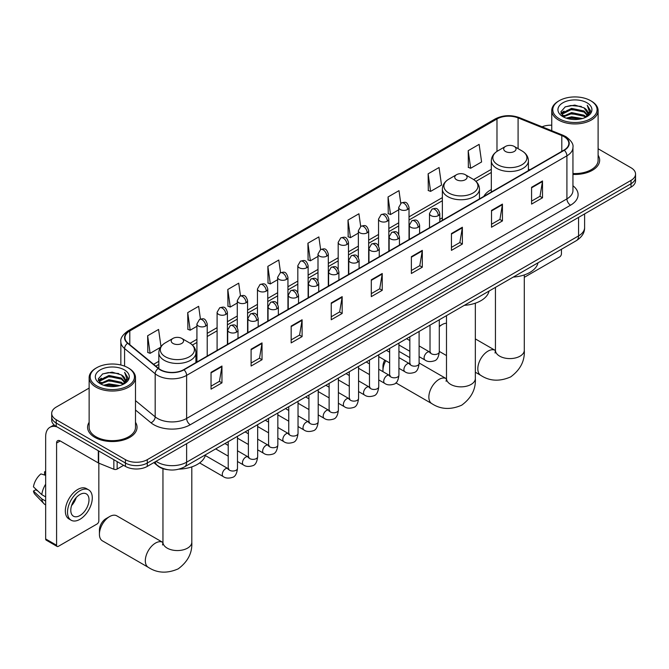 <?xml version="1.0" encoding="UTF-8"?>
<svg xmlns="http://www.w3.org/2000/svg" width="669" height="669" viewBox="0 0 669 669"><rect width="100%" height="100%" fill="white"/><g stroke="black" fill="none" stroke-linecap="round" stroke-linejoin="round"><path stroke-width="1" d="M442.368 217.81A27.304 15.763 0 0 0 439.801 219.382M491.322 189.544A27.304 15.763 0 0 0 483.829 196.377M167.718 469.688A15.454 8.923 180 0 1 157.943 466.042L153.811 462.63M89.136 388.079L56.221 407.087A15.454 8.923 0 0 0 51.697 413.392L51.697 420.124A15.454 8.923 0 0 0 56.221 426.437L125.429 466.393A15.454 8.923 0 0 0 147.289 466.393L631.026 187.111A15.454 8.923 0 0 0 635.55 180.797L635.55 177.436A15.454 8.923 0 0 1 631.026 183.741A15.454 8.923 0 0 0 635.55 177.436L635.55 174.065A15.454 8.923 0 0 0 631.026 167.76L598.111 148.761M51.697 413.392A15.454 8.923 0 0 0 56.221 419.706L125.429 459.662A15.454 8.923 0 0 0 147.289 459.662L147.289 463.023L631.026 183.741L147.289 463.023A15.454 8.923 0 0 1 125.429 463.023A15.454 8.923 0 0 0 147.289 463.023L147.289 466.393M56.221 419.706L56.221 423.067L125.429 463.023L56.221 423.067A15.454 8.923 0 0 1 51.697 416.762A15.454 8.923 0 0 0 56.221 423.067L56.221 426.437M89.136 422.306A24.728 14.275 0 0 0 87.589 427.274A24.728 14.275 0 0 0 94.831 437.367A24.728 14.275 0 0 0 121.783 440.461A24.728 14.275 0 0 0 137.045 427.274A24.728 14.275 0 0 0 135.498 422.306A24.728 14.275 0 0 1 137.045 427.274A24.728 14.275 0 0 1 121.783 440.461A24.728 14.275 0 0 1 94.831 437.367A24.728 14.275 0 0 1 87.589 427.274A24.728 14.275 0 0 1 89.136 422.306M564 136.635A16.482 9.517 180 0 1 568.826 143.367A16.482 9.517 180 0 1 564 150.09L183.716 369.648A16.482 9.517 180 0 1 158.553 368.376L127.946 343.147A16.482 9.517 180 0 1 124.969 337.686A16.482 9.517 180 0 1 129.794 330.954L496.983 118.965A16.482 9.517 180 0 1 518.09 117.903L561.801 135.564A16.482 9.517 180 0 1 564 136.635M564.293 136.468A16.901 9.759 0 0 0 562.035 135.372L518.333 117.702A16.901 9.759 0 0 0 496.691 118.798L129.502 330.787A16.901 9.759 0 0 0 127.612 343.281L158.219 368.519A16.901 9.759 0 0 0 184 369.823L564.293 150.266A16.901 9.759 0 0 0 564.293 136.468M211.036 372.34L211.036 389.166L221.957 382.86L221.957 366.035L211.036 372.34M211.036 386.18L219.449 381.322L221.916 366.595A4.123 2.383 -120 0 0 221.957 366.035M219.373 381.363L221.957 382.86M251.101 349.21L251.101 366.035L262.031 359.721L262.031 342.904L251.101 349.21M251.101 363.05L259.513 358.191L261.98 343.456A4.123 2.383 -120 0 0 262.031 342.904M259.447 358.233L262.031 359.721M291.166 326.079L291.166 342.904L302.095 336.591L302.095 319.765L291.166 326.079M291.166 339.919L299.587 335.06L302.053 320.326A4.123 2.383 -120 0 0 302.095 319.765M299.511 335.102L302.095 336.591M331.239 302.94L331.239 319.765L342.168 313.46L342.168 296.635L331.239 302.94M331.239 316.78L339.651 311.921L342.118 297.195A4.123 2.383 -120 0 0 342.168 296.635M339.584 311.963L342.168 313.46M531.579 187.278L531.579 204.104L542.509 197.79L542.509 180.965L531.579 187.278M531.579 201.118L540 196.26L542.467 181.525A4.123 2.383 -120 0 0 542.509 180.965M539.925 196.301L542.509 197.79M491.514 210.409L491.514 227.234L502.436 220.929L502.436 204.104L491.514 210.409M491.514 224.249L499.927 219.39L502.394 204.655A4.123 2.383 -120 0 0 502.436 204.104M499.852 219.432L502.436 220.929M451.441 233.54L451.441 250.365L462.371 244.06L462.371 227.234L451.441 233.54M451.441 247.379L459.862 242.521L462.329 227.794A4.123 2.383 -120 0 0 462.371 227.234M459.787 242.563L462.371 244.06M411.376 256.679L411.376 273.504L422.306 267.19L422.306 250.365L411.376 256.679M411.376 270.519L419.789 265.66L422.256 250.925A4.123 2.383 -120 0 0 422.306 250.365M419.714 265.702L422.306 267.19M371.303 279.809L371.303 296.635L382.233 290.329L382.233 273.504L371.303 279.809M371.303 293.649L379.724 288.791L382.191 274.056A4.123 2.383 -120 0 0 382.233 273.504M379.649 288.832L382.233 290.329M572.948 174.417A24.728 14.275 0 0 0 599.658 160.192A24.728 14.275 0 0 0 598.111 155.225A24.728 14.275 0 0 1 599.658 160.192A24.728 14.275 0 0 1 572.948 174.417M147.289 459.662L631.026 180.379A15.454 8.923 0 0 0 635.55 174.065M551.749 125.203A15.454 8.923 0 0 0 542.049 126.792M240.497 295.857L238.716 283.171L227.786 289.485L227.962 306.21M200.432 319.046L198.651 306.31L187.721 312.615L187.897 329.34M160.986 346.567L158.578 329.441L147.648 335.754L147.824 352.471M360.691 226.415L358.918 213.771L347.997 220.084L348.173 236.809M400.764 203.309L398.992 190.64L388.062 196.954L388.237 213.67M428.135 173.815L430.602 191.393L441.523 185.087L439.056 167.509L428.135 173.815L428.311 190.54M468.2 150.684L470.667 168.262L481.596 161.957L479.129 144.37L468.2 150.684L468.375 167.409M280.562 272.684L278.781 260.04L267.859 266.354L268.035 283.071M320.627 249.537L318.854 236.91L307.924 243.215L308.1 259.94M307.924 243.215L310.391 260.793L318.001 256.403M310.391 260.793L307.924 259.873M347.997 220.084L350.464 237.662L358.358 233.105M350.464 237.662L347.997 236.742M388.062 196.954L390.529 214.532L398.716 209.798M390.529 214.532L388.062 213.603M430.602 191.393L428.135 190.473M470.667 168.262L468.2 167.342M267.859 266.354L270.326 283.932L277.643 279.709M270.326 283.932L267.859 283.004M227.786 289.485L230.253 307.063L237.278 303.007M230.253 307.063L227.786 306.143M187.721 312.615L190.188 330.193L196.92 326.305M190.188 330.193L187.721 329.273M147.648 335.754L150.115 353.332L160.426 347.378M150.115 353.332L147.648 352.404M524.295 277.334L559.627 256.929A2.576 1.489 120 0 0 561.45 253.777L561.45 249.269M559.267 118.756A22.152 12.786 0 0 0 590.593 118.756A22.152 12.786 0 0 0 590.593 100.676L591.321 101.094A23.181 13.38 0 0 1 598.111 110.561A23.181 13.38 0 0 1 583.803 122.92A23.181 13.38 0 0 1 558.54 120.019A23.181 13.38 0 0 1 551.749 110.561A23.181 13.38 0 0 1 558.54 101.094L559.267 100.676A22.152 12.786 0 0 0 559.267 118.756M572.948 173.522A23.181 13.38 0 0 0 598.111 160.192L598.111 110.561M566.25 118.154L571.594 116.782L582.431 118.522M567.78 118.622L571.594 117.836L580.851 118.915M562.93 116.423L571.594 112.576L584.037 115.202L586.036 116.866M563.449 116.874L571.594 113.63L584.037 116.255L585.484 117.359M562.203 115.72L562.487 112.927L571.594 108.37L584.037 110.995L587.441 114.859M562.085 115.21L562.487 113.981L571.594 109.423L584.037 112.049L587.198 115.361M585.35 117.468A12.878 7.434 0 0 0 587.808 113.103A12.878 7.434 0 0 0 584.037 107.843L587.8 113.354M586.947 102.775A17.001 9.818 0 0 0 562.947 102.758A17.001 9.818 0 0 0 562.83 116.615A17.001 9.818 0 0 0 562.905 116.657A17.001 9.818 0 0 0 587.022 116.615A17.001 9.818 0 0 0 586.947 102.775M584.037 107.843L574.78 105.083L565.272 106.831L560.865 111.815L563.791 117.125M586.404 116.958L590.51 111.748L590.593 110.811L587.248 105.225L589.356 111.48L585.484 117.41M591.321 101.094L590.593 100.676A22.152 12.786 0 0 0 559.267 100.676M587.248 105.225L590.593 111.021M565.054 106.94L570.874 105.501L581.302 106.438M561.032 113.705L562.93 112.216M567.111 110.435L570.874 109.708L580.935 110.536M567.111 114.642L570.874 113.914L580.935 114.742M567.889 118.647L570.874 118.12L580.834 118.923M560.923 113.295L564.042 111.079M562.579 116.122L564.042 115.285M446.491 323.219A14.425 8.329 120 0 0 442.117 324.607L439.29 326.238L442.117 324.607A14.425 8.329 120 0 0 439.29 326.706M505.496 151.478A6.18 3.571 0 0 0 514.244 151.478A6.18 3.571 0 0 0 514.244 146.436L521.92 150.868A17.034 9.834 0 0 1 521.92 164.775A17.034 9.834 0 0 1 497.828 164.775A17.034 9.834 0 0 1 497.828 150.868C493.63 153.36 491.464 156.671 491.322 160.794A18.548 10.704 0 0 0 496.758 168.362A18.548 10.704 0 0 0 516.97 170.687A18.548 10.704 0 0 0 528.418 160.794C528.276 156.671 526.11 153.36 521.92 150.868L514.244 146.436A6.18 3.571 0 0 0 505.496 146.436A6.18 3.571 0 0 0 505.496 151.478M513.274 277.083A28.332 16.357 0 0 0 538.001 262.808M385.821 360.716A14.425 8.329 120 0 0 382.961 370.534L382.961 366.328A9.274 5.352 -60 0 1 384.75 360.098M382.961 370.534A14.425 8.329 120 0 0 383.011 371.688M456.542 179.744A6.18 3.571 0 0 0 465.281 179.744A6.18 3.571 0 0 0 465.29 174.701L472.958 179.133A17.034 9.834 0 0 1 472.958 193.04A17.034 9.834 0 0 1 448.866 193.04A17.034 9.834 0 0 1 448.866 179.133C444.676 181.625 442.51 184.937 442.368 189.059A18.548 10.704 0 0 0 447.804 196.627A18.548 10.704 0 0 0 468.007 198.952A18.548 10.704 0 0 0 479.456 189.059C479.322 184.937 477.156 181.625 472.958 179.133L465.29 174.701A6.18 3.571 0 0 0 456.542 174.701A6.18 3.571 0 0 0 456.542 179.744M464.319 305.348A28.332 16.357 0 0 0 489.039 291.074M409.838 357.622L400.371 352.153A14.425 8.329 120 0 0 398.925 351.601M99.422 534.238L99.422 530.032A9.274 5.352 -60 0 1 105.978 518.676L109.624 516.568A14.425 8.329 120 0 0 99.422 534.238A14.425 8.329 120 0 0 102.407 540.845L148.309 567.337A14.425 8.329 -60 0 1 146.093 555.78A14.425 8.329 -60 0 1 155.517 543.069A14.425 8.329 -60 0 1 162.734 542.358L162.952 542.475M173.003 343.448A6.18 3.571 0 0 0 181.742 343.448A6.18 3.571 0 0 0 181.742 338.397L189.419 342.829A17.034 9.834 0 0 1 189.419 356.744A17.034 9.834 0 0 1 165.327 356.744A17.034 9.834 0 0 1 165.327 342.829C161.129 345.321 158.963 348.633 158.829 352.764A18.548 10.704 0 0 0 164.265 360.332A18.548 10.704 0 0 0 184.468 362.648A18.548 10.704 0 0 0 195.917 352.764C195.783 348.633 193.617 345.321 189.419 342.829L181.742 338.397A6.18 3.571 0 0 0 173.003 338.397A6.18 3.571 0 0 0 173.003 343.448M178.999 469.136A28.332 16.357 0 0 0 205.5 454.769M162.734 542.358L116.832 515.858A14.425 8.329 120 0 0 109.624 516.568L105.978 518.676M117.142 461.61L117.142 469.069L123.606 465.34M56.99 426.881A20.605 11.9 -120 0 0 49.924 427.307A20.605 11.9 -120 0 0 45.659 436.74L45.659 538.946L56.589 545.26L56.589 443.045A5.151 2.977 60 0 1 57.651 440.687A5.151 2.977 60 0 1 60.227 440.946L98.318 462.931L98.318 450.739M56.589 545.26A2.576 1.489 120 0 0 57.116 546.439L46.194 540.126A2.576 1.489 -60 0 1 45.659 538.946M57.116 546.439A2.576 1.489 120 0 0 58.404 546.305L97.022 524.019A2.576 1.489 120 0 0 98.836 520.858L98.836 463.174M117.142 469.069A2.576 1.489 180 0 1 113.847 469.237L98.661 463.099A2.576 1.489 180 0 1 98.318 462.931M79.895 515.565A12.878 7.434 120 0 0 88.308 504.217A12.878 7.434 120 0 0 86.334 493.889A12.878 7.434 120 0 0 79.895 494.533A12.878 7.434 120 0 0 71.483 505.881A12.878 7.434 120 0 0 73.456 516.2A12.878 7.434 120 0 0 79.895 515.565M71.575 505.58A12.878 7.434 120 0 0 76.199 497.577M45.659 472.147L44.564 471.812L44.564 474.396L45.659 475.032M88.659 489.875L86.468 488.613A17.511 10.11 120 0 0 77.713 489.482A17.511 10.11 120 0 0 66.273 504.919A17.511 10.11 120 0 0 68.957 518.952L71.14 520.214A17.511 10.11 120 0 0 79.895 519.345A17.511 10.11 120 0 0 91.344 503.916A17.511 10.11 120 0 0 88.659 489.875A17.511 10.11 120 0 0 79.895 490.745A17.511 10.11 120 0 0 68.455 506.182A17.511 10.11 120 0 0 71.14 520.214M45.659 484.189A17.001 9.818 120 0 0 41.787 494.659L33.45 486.856A13.397 7.735 120 0 1 40.926 473.911L45.659 475.35M45.659 496.891L41.787 494.659M37.957 491.079L35.691 489.775L33.45 491.063L41.787 498.865L45.659 501.098M41.787 498.865A17.001 9.818 120 0 0 43.886 503.615A17.001 9.818 120 0 0 45.174 504.627L45.659 504.911M45.659 471.511A13.397 7.735 120 0 0 44.564 471.812M33.45 491.063A13.397 7.735 120 0 0 35.031 494.399L43.886 503.615M96.654 385.846A22.152 12.786 0 0 0 127.98 385.846A22.152 12.786 0 0 0 127.98 367.758L128.707 368.176A23.181 13.38 0 0 1 135.498 377.642A23.181 13.38 0 0 1 121.189 390.01A23.181 13.38 0 0 1 95.926 387.108A23.181 13.38 0 0 1 89.136 377.642A23.181 13.38 0 0 1 95.926 368.176L96.654 367.758A22.152 12.786 0 0 0 96.654 385.846M89.136 377.642L89.136 427.274A23.181 13.38 0 0 0 95.926 436.74A23.181 13.38 0 0 0 121.189 439.642A23.181 13.38 0 0 0 135.498 427.274L135.498 377.642M103.636 385.244L108.988 383.872L119.818 385.612M105.167 385.704L108.988 384.926L118.237 386.005M100.308 383.529L108.988 379.666L121.424 382.292L123.422 383.947M100.835 383.964L108.988 380.72L121.424 383.345L122.87 384.449M99.589 382.81L99.882 380.017L108.988 375.46L121.424 378.085L124.827 381.949M99.48 382.292L99.882 381.071L108.988 376.513L121.424 379.139L124.585 382.451M122.736 384.558A12.878 7.434 0 0 0 125.195 380.184A12.878 7.434 0 0 0 121.424 374.933L125.187 380.444M124.342 369.865A17.001 9.818 0 0 0 100.333 369.84A17.001 9.818 0 0 0 100.225 383.697A17.001 9.818 0 0 0 100.3 383.738A17.001 9.818 0 0 0 124.409 383.697A17.001 9.818 0 0 0 124.342 369.865M121.424 374.933L112.166 372.165L102.666 373.912L98.251 378.897L101.178 384.207M123.798 384.039L127.904 378.83L127.98 377.893L124.643 372.315L126.75 378.57L122.879 384.491M128.707 368.176L127.98 367.758A22.152 12.786 0 0 0 96.654 367.758M124.643 372.315L127.98 378.11M102.441 374.03L108.261 372.591L118.697 373.528M98.418 380.795L100.325 379.306M104.506 377.525L108.261 376.798L118.321 377.617M104.506 381.731L108.261 381.004L118.321 381.823M105.276 385.737L108.261 385.21L118.221 386.005M98.31 380.385L101.429 378.161M99.974 383.212L101.429 382.367M156.103 461.301A20.605 11.9 0 0 0 157.483 462.187A20.605 11.9 0 0 0 186.626 462.187L578.568 235.898A20.605 11.9 0 0 0 584.606 227.485C584.756 232.603 582.03 236.977 576.435 240.614L184.493 466.903A10.303 5.946 60 0 0 186.626 462.187L186.626 443.681M578.568 217.392L578.568 235.898A10.303 5.946 60 0 1 576.435 240.614M155.267 461.786A10.303 6.891 129.5 0 0 157.064 465.131L153.937 462.555M631.026 187.111L631.026 180.379M125.429 466.393L125.429 459.662M572.948 185.756A25.757 14.869 180 0 1 570.557 205.191L190.272 424.748A5.151 2.977 60 0 1 186.626 418.443L566.911 198.885A20.605 11.9 0 0 0 572.948 190.473L572.948 147.406A20.605 11.9 180 0 1 566.911 155.818A5.151 2.977 -120 0 0 564.293 150.266M190.272 424.748A25.757 14.869 180 0 1 153.845 424.748A25.757 14.869 180 0 1 150.96 422.766L135.498 410.022M158.219 368.519A5.151 3.445 129.5 0 0 155.175 373.779L155.175 416.854A20.605 11.9 0 0 0 157.483 418.443A20.605 11.9 0 0 0 186.626 418.443L186.626 375.368A20.605 11.9 180 0 1 155.175 373.779L124.576 348.549A20.605 11.9 180 0 1 120.846 341.725L120.846 364.998M572.948 147.406C573.634 144.186 571.267 140.59 565.849 136.635L563.139 135.314A5.151 2.408 112 0 0 562.035 135.372M563.139 135.314L519.428 117.652C510.899 114.633 502.804 115.068 495.135 118.965A5.151 2.977 60 0 1 496.691 118.798M129.502 330.787A5.151 2.977 -120 0 0 127.946 330.954C122.603 334.801 120.236 338.389 120.846 341.725M127.612 343.281A5.151 3.445 129.5 0 0 124.576 348.549L124.576 366.152M519.428 117.652A5.151 2.408 112 0 0 518.333 117.702M184 369.823A5.151 2.977 60 0 1 186.626 375.368L566.911 155.818L566.911 198.885A5.151 2.977 60 0 0 570.557 205.191M135.498 400.631L155.175 416.854A5.151 3.445 -50.5 0 1 150.96 422.766M129.794 330.954L129.794 344.669M561.801 135.564L561.801 151.361M518.09 117.903L518.09 148.66M529.898 169.784L528.418 169.182M496.983 118.965L496.983 151.386M491.322 169.341L473.644 179.551M442.368 197.606L409.027 216.856M398.716 222.802L388.84 228.505M378.537 234.459L368.661 240.163M358.358 246.108L348.482 251.812M338.18 257.757L328.303 263.461M318.001 269.406L308.125 275.11M297.822 281.064L287.946 286.758M277.643 292.713L267.759 298.416M257.456 304.362L247.58 310.065M237.278 316.011L227.401 321.714M217.099 327.659L207.223 333.363M196.92 339.317L190.105 343.247M158.829 361.302L153.619 364.312M371.303 280.344L382.191 274.056M411.376 257.214L422.256 250.925M451.441 234.075L462.329 227.794M491.514 210.944L502.394 204.655M531.579 187.813L542.467 181.525M331.239 303.475L342.118 297.195M291.166 326.606L302.053 320.326M251.101 349.745L261.98 343.456M211.036 372.876L221.916 366.595M524.295 274.917L524.295 350.263A14.425 8.329 180 0 1 520.072 356.151A14.425 8.329 180 0 1 499.668 356.151A14.425 8.329 180 0 1 495.445 350.263L495.06 353.031M524.295 350.263C524.914 360.859 520.382 369.731 510.681 376.906C499.626 381.715 489.666 381.205 480.802 375.376A14.425 8.329 -60 0 1 478.594 363.819A14.425 8.329 -60 0 1 488.019 351.108A14.425 8.329 -60 0 1 495.227 350.389L495.445 350.514M475.341 303.182L475.341 378.529A14.425 8.329 180 0 1 471.11 384.416A14.425 8.329 180 0 1 450.714 384.416A14.425 8.329 180 0 1 446.491 378.529L446.106 381.297M475.341 378.529C475.96 389.115 471.419 397.996 461.727 405.171C450.672 409.98 440.712 409.47 431.848 403.641A14.425 8.329 -60 0 1 429.632 392.084A14.425 8.329 -60 0 1 439.056 379.373A14.425 8.329 -60 0 1 446.273 378.654L446.491 378.779M191.802 466.887L191.802 542.233A14.425 8.329 180 0 1 187.571 548.12A14.425 8.329 180 0 1 167.175 548.12A14.425 8.329 180 0 1 162.952 542.233L162.567 544.992M438.295 215.644A5.151 2.977 0 0 0 439.801 213.545C437.71 206.938 435.678 208.251 432.074 209.079A5.151 2.977 60 0 1 434.649 209.338A5.151 2.977 -120 0 1 438.295 215.644A5.151 2.977 0 0 1 431.012 215.644A5.151 2.977 0 0 1 429.498 213.545L432.074 209.079M419.103 356.636L425.049 360.064A4.633 2.676 -60 0 1 424.338 356.343A4.633 2.676 -60 0 1 427.366 352.262A4.633 2.676 -60 0 1 427.575 352.153A4.633 2.676 -60 0 1 429.682 352.028L419.103 345.923M430.284 352.496L429.866 352.839L430.016 351.844A4.633 2.676 -0 0 0 431.371 353.734A4.633 2.676 -0 0 0 437.718 353.851A4.633 2.676 -0 0 0 439.29 351.844C438.655 357.221 436.982 360.231 434.281 360.859C430.41 362.038 427.332 361.77 425.049 360.064M418.117 227.293A5.151 2.977 0 0 0 419.622 225.194C417.531 218.587 415.499 219.9 411.895 220.728A5.151 2.977 60 0 1 414.471 220.987A5.151 2.977 -120 0 1 418.117 227.293A5.151 2.977 0 0 1 410.825 227.293A5.151 2.977 0 0 1 409.319 225.194L411.895 220.728M398.925 368.284L404.87 371.713A4.633 2.676 -60 0 1 404.16 368A4.633 2.676 -60 0 1 407.187 363.911A4.633 2.676 -60 0 1 407.396 363.802A4.633 2.676 -60 0 1 409.503 363.685L398.925 357.572M410.097 364.153L409.687 364.496L409.838 363.493A4.633 2.676 -0 0 0 411.192 365.383A4.633 2.676 -0 0 0 417.54 365.5A4.633 2.676 -0 0 0 419.103 363.493C418.468 368.878 416.804 371.88 414.103 372.516C410.231 373.687 407.153 373.427 404.87 371.713M397.93 238.95A5.151 2.977 0 0 0 399.443 236.843C397.353 230.236 395.32 231.549 391.716 232.386A5.151 2.977 60 0 1 394.292 232.636A5.151 2.977 -120 0 1 397.93 238.95A5.151 2.977 0 0 1 390.646 238.95A5.151 2.977 0 0 1 389.141 236.843L391.716 232.386M378.746 379.933L384.692 383.362A4.633 2.676 -60 0 1 383.981 379.649A4.633 2.676 -60 0 1 387.008 375.56A4.633 2.676 -60 0 1 387.209 375.451A4.633 2.676 -60 0 1 389.325 375.334L378.746 369.229M389.918 375.802L389.509 376.145L389.651 375.142A4.633 2.676 -0 0 0 391.014 377.032A4.633 2.676 -0 0 0 397.361 377.149A4.633 2.676 -0 0 0 398.925 375.142C398.289 380.527 396.625 383.529 393.924 384.165C390.052 385.344 386.975 385.076 384.692 383.362M377.751 250.599A5.151 2.977 0 0 0 379.264 248.492C377.174 241.885 375.142 243.207 371.538 244.034A5.151 2.977 60 0 1 374.113 244.285A5.151 2.977 -120 0 1 377.751 250.599A5.151 2.977 0 0 1 370.467 250.599A5.151 2.977 0 0 1 368.962 248.492L371.538 244.034M358.567 391.582L364.505 395.011A4.633 2.676 -60 0 1 363.794 391.298A4.633 2.676 -60 0 1 366.829 387.217A4.633 2.676 -60 0 1 367.03 387.1A4.633 2.676 -60 0 1 369.146 386.983L358.567 380.878M369.74 387.451L369.33 387.794L369.472 386.791A4.633 2.676 -0 0 0 370.835 388.689A4.633 2.676 -0 0 0 377.174 388.798A4.633 2.676 -0 0 0 378.746 386.791C378.11 392.176 376.446 395.187 373.745 395.814C369.873 396.993 366.796 396.725 364.505 395.011M357.572 262.248A5.151 2.977 0 0 0 359.086 260.149C356.995 253.534 354.963 254.856 351.359 255.683A5.151 2.977 60 0 1 353.934 255.943A5.151 2.977 -120 0 1 357.572 262.248A5.151 2.977 0 0 1 350.288 262.248A5.151 2.977 0 0 1 348.783 260.149L351.359 255.683M338.389 403.231L344.326 406.668A4.633 2.676 -60 0 1 343.615 402.947A4.633 2.676 -60 0 1 346.642 398.866A4.633 2.676 -60 0 1 346.851 398.749A4.633 2.676 -60 0 1 348.967 398.632L338.389 392.527M349.561 399.1L349.143 399.443L349.293 398.44A4.633 2.676 -0 0 0 350.656 400.338A4.633 2.676 -0 0 0 356.995 400.455A4.633 2.676 -0 0 0 358.567 398.44C357.932 403.825 356.268 406.836 353.567 407.463C349.695 408.642 346.609 408.374 344.326 406.668M337.393 273.897A5.151 2.977 0 0 0 338.899 271.798C336.808 265.192 334.776 266.505 331.172 267.332A5.151 2.977 60 0 1 333.747 267.592A5.151 2.977 -120 0 1 337.393 273.897A5.151 2.977 0 0 1 330.11 273.897A5.151 2.977 0 0 1 328.596 271.798L331.172 267.332M318.21 414.889L324.147 418.317A4.633 2.676 -60 0 1 323.436 414.604A4.633 2.676 -60 0 1 326.464 410.515A4.633 2.676 -60 0 1 326.673 410.406A4.633 2.676 -60 0 1 328.78 410.289L318.21 404.176M329.382 410.749L328.964 411.092L329.115 410.097A4.633 2.676 -0 0 0 330.469 411.987A4.633 2.676 -0 0 0 336.816 412.104A4.633 2.676 -0 0 0 338.389 410.097C337.753 415.474 336.081 418.485 333.388 419.112C329.508 420.291 326.43 420.023 324.147 418.317M317.215 285.554A5.151 2.977 0 0 0 318.72 283.447C316.629 276.841 314.597 278.153 310.993 278.99A5.151 2.977 60 0 1 313.569 279.241A5.151 2.977 -120 0 1 317.215 285.554A5.151 2.977 0 0 1 309.931 285.554A5.151 2.977 0 0 1 308.417 283.447L310.993 278.99M298.031 426.538L303.969 429.966A4.633 2.676 -60 0 1 303.258 426.253A4.633 2.676 -60 0 1 306.285 422.164A4.633 2.676 -60 0 1 306.494 422.055A4.633 2.676 -60 0 1 308.601 421.938L298.031 415.834M309.203 422.407L308.785 422.749L308.936 421.746A4.633 2.676 -0 0 0 310.291 423.636A4.633 2.676 -0 0 0 316.638 423.753A4.633 2.676 -0 0 0 318.21 421.746C317.574 427.131 315.902 430.134 313.209 430.769C309.329 431.948 306.251 431.681 303.969 429.966M297.036 297.203A5.151 2.977 0 0 0 298.541 295.096C296.451 288.49 294.419 289.811 290.814 290.639A5.151 2.977 60 0 1 293.39 290.89A5.151 2.977 -120 0 1 297.036 297.203A5.151 2.977 0 0 1 289.752 297.203A5.151 2.977 0 0 1 288.239 295.096L290.814 290.639M277.844 438.187L283.79 441.615A4.633 2.676 -60 0 1 283.079 437.902A4.633 2.676 -60 0 1 286.106 433.813A4.633 2.676 -60 0 1 286.315 433.704A4.633 2.676 -60 0 1 288.423 433.587L277.844 427.483M289.025 434.056L288.607 434.398L288.757 433.395A4.633 2.676 -0 0 0 290.112 435.285A4.633 2.676 -0 0 0 296.459 435.402A4.633 2.676 -0 0 0 298.031 433.395C297.396 438.78 295.723 441.791 293.022 442.418C289.15 443.597 286.073 443.33 283.79 441.615M276.857 308.852A5.151 2.977 0 0 0 278.363 306.753C276.272 300.138 274.24 301.46 270.636 302.288A5.151 2.977 60 0 1 273.211 302.547A5.151 2.977 -120 0 1 276.857 308.852A5.151 2.977 0 0 1 269.565 308.852A5.151 2.977 0 0 1 268.06 306.753L270.636 302.288M257.665 449.836L263.611 453.264A4.633 2.676 -60 0 1 262.9 449.551A4.633 2.676 -60 0 1 265.928 445.47A4.633 2.676 -60 0 1 266.128 445.353A4.633 2.676 -60 0 1 268.244 445.236L257.665 439.132M268.838 445.705L268.428 446.047L268.578 445.044A4.633 2.676 -0 0 0 269.933 446.942A4.633 2.676 -0 0 0 276.28 447.051A4.633 2.676 -0 0 0 277.844 445.044C277.209 450.429 275.544 453.44 272.843 454.067C268.971 455.246 265.894 454.979 263.611 453.264M256.67 320.501A5.151 2.977 0 0 0 258.184 318.402C256.093 311.796 254.061 313.109 250.457 313.937A5.151 2.977 60 0 1 253.033 314.196A5.151 2.977 -120 0 1 256.67 320.501A5.151 2.977 0 0 1 249.386 320.501A5.151 2.977 0 0 1 247.881 318.402L250.457 313.937M237.487 461.493L243.424 464.922A4.633 2.676 -60 0 1 242.713 461.2A4.633 2.676 -60 0 1 245.749 457.119A4.633 2.676 -60 0 1 245.949 457.011A4.633 2.676 -60 0 1 248.065 456.885L237.487 450.781M248.659 457.353L248.249 457.696L248.391 456.701A4.633 2.676 -0 0 0 249.754 458.591A4.633 2.676 -0 0 0 256.093 458.708A4.633 2.676 -0 0 0 257.665 456.701C257.03 462.078 255.366 465.089 252.665 465.716C248.793 466.895 245.715 466.628 243.424 464.922M236.492 332.15A5.151 2.977 0 0 0 238.005 330.051C235.914 323.445 233.882 324.758 230.278 325.586A5.151 2.977 60 0 1 232.854 325.845A5.151 2.977 -120 0 1 236.492 332.15A5.151 2.977 0 0 1 229.208 332.15A5.151 2.977 0 0 1 227.703 330.051L230.278 325.586M199.63 462.931L223.245 476.571A4.633 2.676 -60 0 1 222.534 472.858A4.633 2.676 -60 0 1 225.57 468.768A4.633 2.676 -60 0 1 225.771 468.66A4.633 2.676 -60 0 1 227.886 468.543L205.316 455.514M228.48 469.011L228.062 469.354L228.213 468.35A4.633 2.676 -0 0 0 229.576 470.24A4.633 2.676 -0 0 0 235.914 470.357A4.633 2.676 -0 0 0 237.487 468.35C236.851 473.736 235.187 476.738 232.486 477.373C228.614 478.544 225.528 478.285 223.245 476.571M407.513 209.522A5.151 2.977 0 0 0 409.027 207.423C406.936 200.817 404.904 202.13 401.291 202.958A5.151 2.977 60 0 1 403.875 203.217A5.151 2.977 -120 0 1 407.513 209.522A5.151 2.977 0 0 1 400.229 209.522A5.151 2.977 0 0 1 398.716 207.423L401.291 202.958M387.334 221.18A5.151 2.977 0 0 0 388.84 219.072C386.749 212.466 384.717 213.779 381.113 214.615A5.151 2.977 60 0 1 383.688 214.866A5.151 2.977 -120 0 1 387.334 221.18A5.151 2.977 0 0 1 380.051 221.18A5.151 2.977 0 0 1 378.537 219.072L381.113 214.615M367.156 232.829A5.151 2.977 0 0 0 368.661 230.721C366.57 224.115 364.538 225.436 360.934 226.264A5.151 2.977 60 0 1 363.51 226.515A5.151 2.977 -120 0 1 367.156 232.829A5.151 2.977 0 0 1 359.872 232.829A5.151 2.977 0 0 1 358.358 230.721L360.934 226.264M346.977 244.478A5.151 2.977 0 0 0 348.482 242.379C346.391 235.764 344.359 237.085 340.755 237.913A5.151 2.977 60 0 1 343.331 238.172A5.151 2.977 -120 0 1 346.977 244.478A5.151 2.977 0 0 1 339.685 244.478A5.151 2.977 0 0 1 338.18 242.379L340.755 237.913M326.79 256.127A5.151 2.977 0 0 0 328.303 254.028C326.213 247.421 324.181 248.734 320.576 249.562A5.151 2.977 60 0 1 323.152 249.821A5.151 2.977 -120 0 1 326.79 256.127A5.151 2.977 0 0 1 319.506 256.127A5.151 2.977 0 0 1 318.001 254.028L320.576 249.562M306.611 267.784A5.151 2.977 0 0 0 308.125 265.677C306.034 259.07 304.002 260.383 300.398 261.219A5.151 2.977 60 0 1 302.973 261.47A5.151 2.977 -120 0 1 306.611 267.784A5.151 2.977 0 0 1 299.327 267.784A5.151 2.977 0 0 1 297.822 265.677L300.398 261.219M286.432 279.433A5.151 2.977 0 0 0 287.946 277.326C285.855 270.719 283.823 272.032 280.219 272.868A5.151 2.977 60 0 1 282.795 273.119A5.151 2.977 -120 0 1 286.432 279.433A5.151 2.977 0 0 1 279.149 279.433A5.151 2.977 0 0 1 277.643 277.326L280.219 272.868M266.254 291.082A5.151 2.977 0 0 0 267.759 288.975C265.668 282.368 263.636 283.689 260.032 284.517A5.151 2.977 60 0 1 262.608 284.777A5.151 2.977 -120 0 1 266.254 291.082A5.151 2.977 0 0 1 258.97 291.082A5.151 2.977 0 0 1 257.456 288.975L260.032 284.517M246.075 302.731A5.151 2.977 0 0 0 247.58 300.632C245.49 294.026 243.457 295.338 239.853 296.166A5.151 2.977 60 0 1 242.429 296.426A5.151 2.977 -120 0 1 246.075 302.731A5.151 2.977 0 0 1 238.791 302.731A5.151 2.977 0 0 1 237.278 300.632L239.853 296.166M225.896 314.38A5.151 2.977 0 0 0 227.401 312.281C225.311 305.674 223.279 306.987 219.675 307.815A5.151 2.977 60 0 1 222.25 308.075A5.151 2.977 -120 0 1 225.896 314.38A5.151 2.977 0 0 1 218.612 314.38A5.151 2.977 0 0 1 217.099 312.281L219.675 307.815M205.718 326.037A5.151 2.977 0 0 0 207.223 323.93C205.132 317.323 203.1 318.636 199.496 319.473A5.151 2.977 60 0 1 202.071 319.723A5.151 2.977 -120 0 1 205.718 326.037A5.151 2.977 0 0 1 198.425 326.037A5.151 2.977 0 0 1 196.92 323.93L199.496 319.473M56.589 443.045L60.227 440.946M98.661 450.939L98.661 463.099M113.847 469.237L113.847 459.703M184.493 466.903C176.198 471.068 167.911 471.068 159.623 466.903L157.064 465.131M584.606 227.485L584.606 213.904M495.135 118.965L127.946 330.954M491.322 172.477L475.952 181.349M442.368 200.742L409.027 219.992M398.716 225.938L388.84 231.641M378.537 237.595L368.661 243.299M358.358 249.244L348.482 254.948M338.18 260.893L328.303 266.597M318.001 272.542L308.125 278.245M297.822 284.2L287.946 289.894M277.643 295.849L267.759 301.552M257.456 307.497L247.58 313.201M237.278 319.146L227.401 324.85M217.099 330.795L207.223 336.499M196.92 342.453L192.413 345.053M158.829 364.438L155.86 366.16M562.052 115.545L562.052 114.683M551.749 130.714L551.749 110.561M480.802 375.376L475.341 372.215M446.491 355.565L439.29 351.409M528.418 170.637L528.418 160.794M491.322 192.053L491.322 160.794M505.496 146.436L497.828 150.868M495.227 350.389L475.341 338.907M495.445 287.377L495.445 350.263M431.848 403.641L395.864 382.86M479.456 198.902L479.456 189.059M442.368 220.318L442.368 189.059M456.542 174.701L448.866 179.133M446.273 378.654L419.103 362.974M446.491 315.643L446.491 378.529M191.802 542.233C192.421 552.82 187.88 561.701 178.188 568.867C167.133 573.684 157.173 573.174 148.309 567.337M195.917 362.606L195.917 352.764M158.829 368.602L158.829 352.764M173.003 338.397L165.327 342.829M162.952 468.668L162.952 542.233M430.627 352.404L429.682 352.028M439.29 319.799L439.29 351.844M439.801 221.799L439.801 213.545M409.838 351.275L398.925 344.978M430.016 325.151L430.016 351.844M429.498 227.744L429.498 213.545M409.838 340.571L406.568 338.69M410.448 364.053L409.503 363.685M419.103 331.448L419.103 363.493M419.622 233.448L419.622 225.194M389.651 362.933L378.746 356.636M409.838 336.8L409.838 363.493M409.319 239.402L409.319 225.194M389.651 352.22L386.389 350.339M390.27 375.702L389.325 375.334M398.925 343.097L398.925 375.142M399.443 245.097L399.443 236.843M369.472 374.581L358.567 368.284M389.651 348.449L389.651 375.142M389.141 251.051L389.141 236.843M369.472 363.869L366.211 361.988M370.082 387.359L369.146 386.983M378.746 354.754L378.746 386.791M379.264 256.754L379.264 248.492M349.293 386.23L338.389 379.933M369.472 360.106L369.472 386.791M368.962 262.7L368.962 248.492M349.293 375.526L346.032 373.637M349.904 399.008L348.967 398.632M358.567 366.403L358.567 398.44M359.086 268.403L359.086 260.149M329.115 397.879L318.21 391.582M349.293 371.755L349.293 398.44M348.783 274.349L348.783 260.149M329.115 387.175L325.853 385.294M329.725 410.657L328.78 410.289M338.389 378.052L338.389 410.097M338.899 280.052L338.899 271.798M308.936 409.537L298.031 403.231M329.115 383.404L329.115 410.097M328.596 285.998L328.596 271.798M308.936 398.824L305.674 396.943M309.546 422.306L308.601 421.938M318.21 389.701L318.21 421.746M318.72 291.701L318.72 283.447M288.757 421.186L277.844 414.889M308.936 395.053L308.936 421.746M308.417 297.655L308.417 283.447M288.757 410.473L285.487 408.592M289.368 433.955L288.423 433.587M298.031 401.35L298.031 433.395M298.541 303.358L298.541 295.096M268.578 432.835L257.665 426.538M288.757 406.71L288.757 433.395M288.239 309.304L288.239 295.096M268.578 422.131L265.309 420.241M269.189 445.613L268.244 445.236M277.844 413.007L277.844 445.044M278.363 315.007L278.363 306.753M248.391 444.484L237.487 438.187M268.578 418.359L268.578 445.044M268.06 320.953L268.06 306.753M248.391 433.78L245.13 431.89M249.002 457.262L248.065 456.885M257.665 424.656L257.665 456.701M258.184 326.656L258.184 318.402M228.213 456.133L215.677 448.899M248.391 430.008L248.391 456.701M247.881 332.602L247.881 318.402M228.213 445.429L224.951 443.547M228.823 468.91L227.886 468.543M237.487 436.305L237.487 468.35M238.005 338.305L238.005 330.051M228.213 441.657L228.213 468.35M227.703 344.259L227.703 330.051M409.027 239.569L409.027 207.423M398.716 234.217L398.716 207.423M388.84 251.218L388.84 219.072M378.537 245.866L378.537 219.072M368.661 262.867L368.661 230.721M358.358 257.515L358.358 230.721M348.482 274.524L348.482 242.379M338.18 269.164L338.18 242.379M328.303 286.173L328.303 254.028M318.001 280.813L318.001 254.028M308.125 297.822L308.125 265.677M297.822 292.47L297.822 265.677M287.946 309.471L287.946 277.326M277.643 304.119L277.643 277.326M267.759 321.128L267.759 288.975M257.456 315.768L257.456 288.975M247.58 332.777L247.58 300.632M237.278 327.417L237.278 300.632M227.401 344.426L227.401 312.281M217.099 350.372L217.099 312.281M207.223 356.075L207.223 323.93M196.92 362.029L196.92 323.93M49.924 427.307L54.097 424.899M99.438 382.626L99.438 381.773"/></g></svg>
